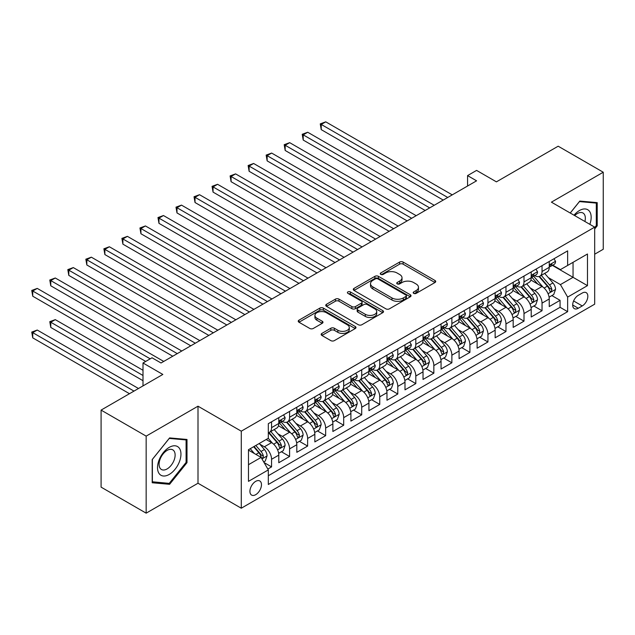 <?xml version="1.0" encoding="UTF-8"?>
<svg xmlns="http://www.w3.org/2000/svg" width="635" height="635" viewBox="0 0 635 635"><rect width="100%" height="100%" fill="white"/><g stroke="black" fill="none" stroke-linecap="round" stroke-linejoin="round"><path stroke-width="0.95" d="M413.702 293.378A1.754 1.008 0 0 0 416.179 293.378L434.983 282.519A2.5 1.445 0 0 0 435.721 281.495A2.5 1.445 0 0 0 434.983 280.479L403.13 262.08A2.5 1.445 0 0 0 399.59 262.08L380.786 272.939A1.754 1.008 0 0 0 380.27 273.653A1.754 1.008 0 0 0 380.786 274.376A1.754 1.008 0 0 0 383.262 274.376L385.691 272.971A8.009 4.628 0 0 1 397.018 272.971L399.677 274.503A8.009 4.628 0 0 1 402.019 277.773A8.009 4.628 0 0 1 399.677 281.043L397.24 282.448A1.754 1.008 0 0 0 396.732 283.162A1.754 1.008 0 0 0 397.24 283.877A1.754 1.008 0 0 0 399.717 283.877L402.153 282.472A8.009 4.628 0 0 1 413.48 282.472L416.139 284.004A8.009 4.628 0 0 1 418.481 287.274A8.009 4.628 0 0 1 416.139 290.544L413.702 291.949A1.754 1.008 0 0 0 413.187 292.664A1.754 1.008 0 0 0 413.702 293.378L413.702 291.949M255.699 494.681A8.16 4.715 120 0 0 261.033 487.489A8.16 4.715 120 0 0 259.778 480.957A8.16 4.715 120 0 0 255.699 481.354A8.16 4.715 120 0 0 250.365 488.545A8.16 4.715 120 0 0 251.619 495.086A8.16 4.715 120 0 0 255.699 494.681M321.889 333.407A2.5 1.445 0 0 0 321.159 334.431A2.5 1.445 0 0 0 321.889 335.455L330.827 340.614A2.5 1.445 0 0 0 334.367 340.614L355.251 328.557A2.5 1.445 0 0 0 355.981 327.533A2.5 1.445 0 0 0 355.251 326.509L323.398 308.118A2.5 1.445 0 0 0 319.857 308.118L298.966 320.175A2.5 1.445 0 0 0 298.236 321.199A2.5 1.445 0 0 0 298.966 322.223L309.769 328.454A2.5 1.445 0 0 0 313.309 328.454L322.247 323.294A2.5 1.445 0 0 0 322.977 322.27A2.5 1.445 0 0 0 322.247 321.247L316.889 318.159A6.699 3.866 0 0 1 314.928 315.42A6.699 3.866 0 0 1 319.064 311.856A6.699 3.866 0 0 1 326.358 312.69L347.329 324.802A6.699 3.866 0 0 1 349.29 327.533A6.699 3.866 0 0 1 345.162 331.105A6.699 3.866 0 0 1 337.86 330.263L334.367 328.247A2.5 1.445 0 0 0 330.827 328.247L321.889 333.407L321.889 335.455M594.685 254.206L603.25 249.261L603.25 172.228L558.173 146.201L496.411 181.856L476.583 170.402L467.566 175.609L476.583 180.816L161.036 362.99L152.019 357.791L143.002 362.99L143.002 385.897M146.161 436.126L146.161 513.159L198.001 483.235L198.001 406.194L146.161 436.126L101.084 410.099L162.838 374.444L143.002 362.99M198.001 406.194L241.276 431.181L594.685 227.139L594.685 304.173L241.276 508.214L241.276 431.181M603.25 172.228L551.41 202.152L594.685 227.139M385.874 308.832A2.5 1.445 0 0 0 389.414 308.832L410.297 296.775A2.5 1.445 0 0 0 411.028 295.751A2.5 1.445 0 0 0 410.297 294.735L378.436 276.336A2.5 1.445 0 0 0 374.896 276.336L354.012 288.393A2.5 1.445 0 0 0 353.282 289.417A2.5 1.445 0 0 0 354.012 290.441L385.874 308.832M348.607 293.759A1.754 1.008 0 0 1 350.385 294.005L350.385 291.925L382.77 310.618A2.5 1.445 0 0 1 383.508 311.642A2.5 1.445 0 0 1 382.77 312.666L361.887 324.723A2.5 1.445 0 0 1 358.346 324.723L326.493 306.332L335.431 301.204L335.431 299.125L326.493 304.284A2.5 1.445 0 0 0 325.755 305.308A2.5 1.445 0 0 0 326.493 306.332L326.493 304.284M335.431 301.204A2.5 1.445 0 0 1 338.971 301.204L338.971 299.125A2.5 1.445 0 0 0 335.431 299.125M338.971 299.125L351.885 306.586A2.5 1.445 0 0 0 355.425 306.586L361.355 303.165A2.5 1.445 0 0 0 362.093 302.141A2.5 1.445 0 0 0 361.355 301.117L347.909 293.354A1.754 1.008 0 0 1 347.393 292.64A1.754 1.008 0 0 1 348.472 291.703A1.754 1.008 0 0 1 350.385 291.925M146.161 513.159L101.084 487.132L101.084 410.099M267.827 469.051L271.566 466.884L264.081 462.566M259.826 444.183L264.351 446.794A10.2 5.89 60 0 1 271.566 459.288L278.781 455.12L278.781 462.724L289.6 456.478L281.392 451.739M277.86 433.769L282.385 436.388A10.2 5.89 60 0 1 289.6 448.874L296.807 444.714L296.807 452.31L307.626 446.064L299.426 441.333M295.886 423.362L300.418 425.974A10.2 5.89 60 0 1 307.626 438.467L314.841 434.3L314.841 441.904L325.66 435.658L317.452 430.919M313.92 412.948L318.445 415.568A10.2 5.89 60 0 1 325.66 428.053L332.875 423.894L332.875 431.49L343.694 425.244L335.486 420.513M331.954 402.542L336.479 405.154A10.2 5.89 60 0 1 343.694 417.647L350.901 413.48L350.901 421.084L361.72 414.838L353.52 410.099M349.98 392.128L354.513 394.748A10.2 5.89 60 0 1 361.72 407.233L368.935 403.074L368.935 410.67L379.754 404.424L371.546 399.693M368.014 381.722L372.539 384.334A10.2 5.89 60 0 1 379.754 396.827L386.969 392.66L386.969 400.264L397.788 394.017L389.58 389.279M386.048 371.308L390.573 373.92A10.2 5.89 60 0 1 397.788 386.413L404.995 382.254L404.995 389.85L415.814 383.603L407.614 378.865M404.074 360.902L408.607 363.514A10.2 5.89 60 0 1 415.814 376.007L423.029 371.84L423.029 379.444L433.848 373.197L425.64 368.459M422.108 350.488L426.633 353.1A10.2 5.89 60 0 1 433.848 365.593L441.055 361.434L441.055 369.03L451.874 362.783L443.675 358.045M440.134 340.082L444.667 342.694A10.2 5.89 60 0 1 451.874 355.187L459.089 351.02L459.089 358.624L469.908 352.377L461.708 347.639M458.168 329.668L462.693 332.28A10.2 5.89 60 0 1 469.908 344.773L477.123 340.614L477.123 348.21L487.942 341.963L479.735 337.225M476.202 319.262L480.727 321.874A10.2 5.89 60 0 1 487.942 334.367L495.149 330.2L495.149 337.804L505.968 331.557L497.769 326.819M494.228 308.848L498.761 311.46A10.2 5.89 60 0 1 505.968 323.953L513.183 319.794L513.183 327.39L524.002 321.143L515.795 316.405M512.262 298.434L516.787 301.053A10.2 5.89 60 0 1 524.002 313.547L531.217 309.38L531.217 316.976L542.036 310.737L542.036 303.133A10.2 5.89 -120 0 0 534.821 290.639L530.296 288.028M533.829 305.999L542.036 310.737M278.781 455.12A10.2 5.89 -120 0 0 271.566 442.635L266.152 439.507M296.807 444.714A10.2 5.89 -120 0 0 289.6 432.221L278.447 425.783M314.841 434.3A10.2 5.89 -120 0 0 307.626 421.807L296.474 415.369M332.875 423.894A10.2 5.89 -120 0 0 325.66 411.401L314.508 404.963M350.901 413.48A10.2 5.89 -120 0 0 343.694 400.987L332.542 394.549M368.935 403.074A10.2 5.89 -120 0 0 361.72 390.581L350.568 384.143M386.969 392.66A10.2 5.89 -120 0 0 379.754 380.167L368.602 373.729M404.995 382.254A10.2 5.89 -120 0 0 397.788 369.76L386.636 363.323M423.029 371.84A10.2 5.89 -120 0 0 415.814 359.346L404.662 352.909M441.055 361.434A10.2 5.89 -120 0 0 433.848 348.94L422.696 342.503M459.089 351.02A10.2 5.89 -120 0 0 451.874 338.526L440.73 332.089M477.123 340.614A10.2 5.89 -120 0 0 469.908 328.12L458.756 321.683M495.149 330.2A10.2 5.89 -120 0 0 487.942 317.706L476.79 311.269M513.183 319.794A10.2 5.89 -120 0 0 505.968 307.3L494.824 300.863M531.217 309.38A10.2 5.89 -120 0 0 524.002 296.886L512.85 290.449M582.247 293.037L578.279 295.323A7.906 4.564 120 0 0 573.111 302.292A7.906 4.564 120 0 0 574.326 308.626A7.906 4.564 120 0 0 578.279 308.237L582.247 305.943A7.906 4.564 120 0 0 587.407 298.982A7.906 4.564 120 0 0 586.192 292.648A7.906 4.564 120 0 0 582.247 293.037M248.483 464.701L261.104 457.414L268.319 469.908L268.319 484.481L567.634 311.674L567.634 297.093L560.427 284.607L548.322 277.614M268.319 469.908L248.483 481.354L248.483 449.707L268.319 438.261L268.319 423.68L567.634 250.873L567.634 265.446L587.47 254L587.47 285.647L567.634 297.093M282.289 421.338L282.385 421.394A10.2 5.89 60 0 0 287.48 421.902L294.696 417.735A10.2 5.89 -120 0 0 296.807 413.067L296.807 407.233M300.323 410.932L300.418 410.98A10.2 5.89 60 0 0 305.514 411.488L312.73 407.329A10.2 5.89 -120 0 0 314.841 402.653L314.841 396.827M318.349 400.518L318.445 400.574A10.2 5.89 60 0 0 323.548 401.082L330.756 396.915A10.2 5.89 -120 0 0 332.875 392.247L332.875 386.413M336.383 390.112L336.479 390.16A10.2 5.89 60 0 0 341.574 390.668L348.79 386.501A10.2 5.89 -120 0 0 350.901 381.833L350.901 376.007M354.417 379.698L354.513 379.754A10.2 5.89 60 0 0 359.608 380.262L366.824 376.095A10.2 5.89 -120 0 0 368.935 371.427L368.935 365.593M372.443 369.292L372.539 369.34A10.2 5.89 60 0 0 377.642 369.848L384.85 365.681A10.2 5.89 -120 0 0 386.969 361.013L386.969 355.187M390.477 358.878L390.573 358.934A10.2 5.89 60 0 0 395.668 359.434L402.884 355.275A10.2 5.89 -120 0 0 404.995 350.607L404.995 344.773M408.511 348.464L408.607 348.52A10.2 5.89 60 0 0 413.702 349.028L420.918 344.861A10.2 5.89 -120 0 0 423.029 340.193L423.029 334.367M426.537 338.058L426.633 338.114A10.2 5.89 60 0 0 431.736 338.614L438.944 334.454A10.2 5.89 -120 0 0 441.055 329.787L441.055 323.953M444.571 327.644L444.667 327.7A10.2 5.89 60 0 0 449.763 328.208L456.978 324.041A10.2 5.89 -120 0 0 459.089 319.373L459.089 313.547M462.605 317.238L462.693 317.294A10.2 5.89 60 0 0 467.797 317.794L475.012 313.634A10.2 5.89 -120 0 0 477.123 308.967L477.123 303.133M480.631 306.824L480.727 306.88A10.2 5.89 60 0 0 485.831 307.388L493.038 303.22A10.2 5.89 -120 0 0 495.149 298.553L495.149 292.719M498.665 296.418L498.761 296.474A10.2 5.89 60 0 0 503.857 296.974L511.072 292.814A10.2 5.89 -120 0 0 513.183 288.139L513.183 282.313M516.699 286.004L516.787 286.06A10.2 5.89 60 0 0 521.891 286.568L529.106 282.4A10.2 5.89 -120 0 0 531.217 277.733L531.217 271.899M268.319 475.734L560.062 307.3L560.062 300.323L549.243 306.57L549.243 298.966A10.2 5.89 -120 0 0 542.036 286.48L530.884 280.043M534.726 275.598L534.821 275.653A10.2 5.89 -120 0 0 539.925 276.154A10.2 5.89 -120 0 0 542.036 271.486L542.036 265.66M539.925 276.154L547.132 271.994A10.2 5.89 -120 0 0 549.243 267.319L549.243 261.493M271.566 421.807L271.566 427.641A10.2 5.89 60 0 1 269.454 432.308A10.2 5.89 60 0 1 268.319 432.721M269.454 432.308L276.662 428.149A10.2 5.89 -120 0 0 278.781 423.474L278.781 417.647M289.6 411.401L289.6 417.227A10.2 5.89 60 0 1 287.48 421.902M307.626 400.987L307.626 406.821A10.2 5.89 60 0 1 305.514 411.488M325.66 390.581L325.66 396.407A10.2 5.89 60 0 1 323.548 401.082M343.694 380.167L343.694 386.001A10.2 5.89 60 0 1 341.574 390.668M361.72 369.76L361.72 375.587A10.2 5.89 60 0 1 359.608 380.262M379.754 359.346L379.754 365.181A10.2 5.89 60 0 1 377.642 369.848M397.788 348.94L397.788 354.767A10.2 5.89 60 0 1 395.668 359.434M415.814 338.526L415.814 344.36A10.2 5.89 60 0 1 413.702 349.028M433.848 328.12L433.848 333.947A10.2 5.89 60 0 1 431.736 338.614M451.874 317.706L451.874 323.54A10.2 5.89 60 0 1 449.763 328.208M469.908 307.3L469.908 313.126A10.2 5.89 60 0 1 467.797 317.794M487.942 296.886L487.942 302.72A10.2 5.89 60 0 1 485.831 307.388M505.968 286.48L505.968 292.306A10.2 5.89 60 0 1 503.857 296.974M524.002 276.066L524.002 281.9A10.2 5.89 60 0 1 521.891 286.568M524.002 313.547L524.002 321.143M505.968 323.953L505.968 331.557M487.942 334.367L487.942 341.963M469.908 344.773L469.908 352.377M451.874 355.187L451.874 362.783M433.848 365.593L433.848 373.197M415.814 376.007L415.814 383.603M397.788 386.413L397.788 394.017M379.754 396.827L379.754 404.424M361.72 407.233L361.72 414.838M343.694 417.647L343.694 425.244M325.66 428.053L325.66 435.658M307.626 438.467L307.626 446.064M289.6 448.874L289.6 456.478M271.566 459.288L271.566 466.884M261.104 457.414L248.483 450.128M560.427 284.607L573.048 277.32L573.048 262.326L587.47 254M552.394 265.39L587.47 285.647M552.76 265.184L560.427 269.613L567.634 265.446M198.001 483.235L241.276 508.214M467.566 175.609L467.566 186.015M551.863 295.585L560.062 300.323M560.062 307.3L567.634 311.674M594.685 228.973L597.21 225.83L597.21 202.629L579.811 201.073L570.214 213.011M152.202 482.759L169.601 484.307L187 462.661L187 439.46L169.601 437.912L152.202 459.557L152.202 482.759M596.305 225.314L597.21 225.83M186.095 462.145L187 462.661M167.759 483.251L169.601 484.307M414.401 293.624L416.139 292.624A8.009 4.628 0 0 0 418.481 289.354L418.481 287.274M402.019 277.773L402.019 279.852A8.009 4.628 0 0 1 399.677 283.123L397.939 284.123M434.951 282.543L403.13 264.168A2.5 1.445 0 0 0 399.59 264.168L381.484 274.622M410.266 296.791L378.436 278.424A2.5 1.445 0 0 0 374.896 278.424L354.044 290.457M405.868 296.466A1.754 1.008 0 0 0 406.384 295.751A1.754 1.008 0 0 0 405.868 295.037L377.904 278.892A1.754 1.008 0 0 0 375.428 278.892L372.864 280.376A8.009 4.628 0 0 0 370.515 283.647A8.009 4.628 0 0 0 372.864 286.917L391.978 297.95A8.009 4.628 0 0 0 403.304 297.95L405.868 296.466L405.868 298.553A1.754 1.008 0 0 0 406.384 297.839L406.384 295.751M370.515 283.647L370.515 285.726A8.009 4.628 0 0 0 372.864 288.996L372.864 286.917M405.868 298.553L403.304 300.03A8.009 4.628 0 0 1 391.978 300.03L372.864 288.996M338.971 301.204L351.885 308.666A2.5 1.445 0 0 0 355.425 308.666L361.355 305.244A2.5 1.445 0 0 0 362.093 304.221L362.093 302.141M350.385 294.005L382.738 312.682M365.3 314.325A6.699 3.866 0 0 0 372.594 315.166A6.699 3.866 0 0 0 376.73 311.594A6.699 3.866 0 0 0 374.761 308.856L367.379 304.594A2.5 1.445 0 0 0 363.839 304.594L357.91 308.015A2.5 1.445 0 0 0 357.172 309.039A2.5 1.445 0 0 0 357.91 310.063L365.3 314.325L365.3 316.405A6.699 3.866 0 0 0 372.594 317.246A6.699 3.866 0 0 0 376.73 313.674L376.73 311.594M357.172 309.039L357.172 311.118A2.5 1.445 0 0 0 357.91 312.142L357.91 310.063M365.3 316.405L357.91 312.142M349.29 327.533L349.29 329.613A6.699 3.866 0 0 1 345.162 333.184A6.699 3.866 0 0 1 337.86 332.351L334.367 330.327A2.5 1.445 0 0 0 330.827 330.327L321.921 335.47M314.928 315.42L314.928 317.508A6.699 3.866 0 0 0 316.889 320.238L316.889 318.159M322.207 323.31L316.889 320.238M355.219 328.573L323.398 310.197A2.5 1.445 0 0 0 319.857 310.197L299.006 322.239M549.092 297.18L553.752 294.497L555.554 289.29A6.755 3.905 -120 0 0 552.926 282.94L544.687 273.407M543.036 287.139L533.622 276.233M537.678 283.964L532.209 277.638A16.192 9.35 -120 0 0 531.709 277.074M321.239 171.291L407.162 220.893L285.178 150.471L285.178 145.264L289.687 142.661L416.179 215.686M539.004 276.519L547.338 286.171A6.755 3.905 60 0 1 549.743 290.822L550.235 291.624L551.148 291.497L551.91 289.576A6.755 3.905 -120 0 0 549.497 284.924L541.258 275.384M539.496 276.368L548.449 286.734A3.445 1.984 60 0 1 549.315 288.076L551.91 289.576M554.022 258.731L555.554 261.39A6.755 3.905 60 0 1 554.157 264.374L550.736 266.359A6.755 3.905 -120 0 0 551.91 264.803L551.767 264.2M447.731 197.469L321.239 124.444L325.747 121.841L452.239 194.866M549.473 266.676L549.497 266.676A6.755 3.905 -120 0 0 550.736 266.359M551.037 264.295L551.91 264.803C551.482 263.779 550.759 264.2 549.743 266.049A6.755 3.905 60 0 1 549.243 267.01M443.222 200.073L321.239 129.643L321.239 124.444L320.246 123.873L325.747 121.841M321.239 129.643L320.246 123.873M589.836 224.338A16.573 9.573 120 0 0 579.445 210.534A16.573 9.573 120 0 0 574.024 215.209M584.899 221.488A11.351 6.548 120 0 0 582.986 213.011A11.351 6.548 120 0 0 577.318 213.574A11.351 6.548 120 0 0 574.691 215.598M570.254 213.035L579.445 201.589L596.305 203.097L596.305 225.576L594.685 227.592M595.193 202.446L596.305 203.097M179.387 461.804A16.573 9.573 120 0 0 175.101 445.794A16.573 9.573 120 0 0 159.091 459.994A16.573 9.573 120 0 0 163.378 476.004A16.573 9.573 120 0 0 179.387 461.804M174.053 460.288A11.351 6.548 120 0 0 172.776 449.842A11.351 6.548 120 0 0 160.155 459.049A11.351 6.548 120 0 0 161.433 469.495A11.351 6.548 120 0 0 174.053 460.288M152.376 481.878L152.376 459.399L169.235 438.42L186.095 439.928L186.095 462.407L169.235 483.378L152.202 481.767M184.983 439.285L186.095 439.928M531.066 307.594L535.726 304.903L537.528 299.696A6.755 3.905 -120 0 0 534.892 293.354L526.653 283.813M525.002 297.545L515.588 286.647M519.644 294.37L514.183 288.044A16.192 9.35 -120 0 0 513.683 287.48M303.212 181.697L389.128 231.307L267.144 160.877L267.144 155.67L271.653 153.067L398.145 226.1M520.97 286.933L529.304 296.577A6.755 3.905 60 0 1 531.717 301.236L532.201 302.038L533.114 301.911L533.876 299.99A6.755 3.905 -120 0 0 531.471 295.331L523.232 285.79M521.462 286.774L530.415 297.14A3.445 1.984 60 0 1 531.281 298.49L533.876 299.99M513.032 318.008L517.692 315.317L519.494 310.11A6.755 3.905 -120 0 0 516.866 303.76L508.627 294.227M506.976 307.959L497.554 297.053M501.618 304.784L496.149 298.458A16.192 9.35 -120 0 0 495.649 297.894M285.178 192.111L371.094 241.713L249.118 171.291L249.118 166.084L253.627 163.481L380.111 236.506M502.944 297.347L511.27 306.991A6.755 3.905 60 0 1 513.683 311.642L514.175 312.444L515.088 312.317L515.842 310.396A6.755 3.905 -120 0 0 513.437 305.745L505.198 296.204M503.428 297.188L512.381 307.554A3.445 1.984 60 0 1 513.255 308.896L515.842 310.396M494.998 328.414L499.658 325.723L501.459 320.516A6.755 3.905 -120 0 0 498.832 314.174L490.593 304.633M488.942 318.365L479.528 307.467M483.584 315.19L478.115 308.864A16.192 9.35 -120 0 0 477.615 308.3M267.144 202.517L353.068 252.127L231.084 181.697L231.084 176.49L235.593 173.887L362.085 246.92M484.91 307.753L493.244 317.405A6.755 3.905 60 0 1 495.649 322.056L496.141 322.858L497.054 322.731L497.816 320.81A6.755 3.905 -120 0 0 495.403 316.151L487.164 306.61M485.402 307.594L494.355 317.96A3.445 1.984 60 0 1 495.221 319.31L497.816 320.81M476.972 338.828L481.632 336.137L483.433 330.93A6.755 3.905 -120 0 0 480.798 324.58L472.559 315.047M470.908 328.779L461.494 317.873M465.55 325.604L460.089 319.278A16.192 9.35 -120 0 0 459.589 318.714M249.118 212.931L335.034 262.533L213.05 192.111L213.05 186.904L217.559 184.301L344.051 257.326M466.876 318.167L475.21 327.811A6.755 3.905 60 0 1 477.623 332.47L478.115 333.264L479.028 333.137L479.782 331.216A6.755 3.905 -120 0 0 477.377 326.565L469.138 317.024M467.368 318.008L476.321 328.374A3.445 1.984 60 0 1 477.187 329.716L479.782 331.216M535.996 269.145L537.528 271.796A6.755 3.905 60 0 1 536.13 274.788L532.702 276.765A6.755 3.905 -120 0 0 533.876 275.209L533.733 274.614M429.697 207.883L303.212 134.85L307.721 132.247L434.205 205.28M531.439 277.082L531.471 277.082A6.755 3.905 -120 0 0 532.702 276.765M533.003 274.709L533.876 275.209C533.456 274.193 532.733 274.606 531.717 276.455A6.755 3.905 60 0 1 531.217 277.424M425.188 210.479L303.212 140.057L303.212 134.85L302.22 134.279L307.721 132.247M303.212 140.057L302.22 134.279M517.962 279.551L519.494 282.21A6.755 3.905 60 0 1 518.096 285.202L514.667 287.179A6.755 3.905 -120 0 0 515.842 285.623L515.707 285.02M411.67 218.289L284.186 144.693L289.687 142.661M513.413 287.496L513.437 287.496A6.755 3.905 -120 0 0 514.667 287.179M514.977 285.115L515.842 285.623C515.422 284.599 514.699 285.02 513.683 286.869A6.755 3.905 60 0 1 513.183 287.83M285.178 150.471L284.186 144.693M499.928 289.965L501.459 292.616A6.755 3.905 60 0 1 500.062 295.608L496.641 297.585A6.755 3.905 -120 0 0 497.816 296.029L497.673 295.434M393.637 228.703L266.152 155.099L271.653 153.067M495.379 297.902L495.403 297.902A6.755 3.905 -120 0 0 496.641 297.585M496.943 295.529L497.816 296.029C497.388 295.013 496.665 295.426 495.649 297.283A6.755 3.905 60 0 1 495.149 298.244M267.144 160.877L266.152 155.099M481.901 300.371L483.433 303.03A6.755 3.905 60 0 1 482.036 306.022L478.607 307.999A6.755 3.905 -120 0 0 479.782 306.443L479.639 305.84M375.602 239.109L248.126 165.513L253.627 163.481M477.345 308.316L477.377 308.316A6.755 3.905 -120 0 0 478.607 307.999M478.909 305.935L479.782 306.443C479.361 305.419 478.639 305.84 477.623 307.689A6.755 3.905 60 0 1 477.123 308.65M249.118 171.291L248.126 165.513M458.938 349.234L463.598 346.543L465.399 341.336A6.755 3.905 -120 0 0 462.772 334.994L454.533 325.453M452.882 339.185L443.46 328.287M447.524 336.01L442.055 329.684A16.192 9.35 -120 0 0 441.555 329.12M231.084 223.337L317 272.947L195.024 202.517L195.024 197.31L199.533 194.707L326.017 267.74M448.85 328.573L457.176 338.225A6.755 3.905 60 0 1 459.589 342.876L460.081 343.678L460.994 343.551L461.756 341.63A6.755 3.905 -120 0 0 459.343 336.971L451.104 327.43M449.334 328.414L458.287 338.78A3.445 1.984 60 0 1 459.161 340.13L461.756 341.63M463.867 310.785L465.399 313.436A6.755 3.905 60 0 1 464.002 316.428L460.573 318.405A6.755 3.905 -120 0 0 461.756 316.849L461.613 316.254M357.576 249.523L230.092 175.919L235.593 173.887M459.319 318.722L459.343 318.722A6.755 3.905 -120 0 0 460.573 318.405M460.883 316.349L461.756 316.849C461.327 315.833 460.605 316.246 459.589 318.103A6.755 3.905 60 0 1 459.089 319.064M231.084 181.697L230.092 175.919M440.904 359.648L445.564 356.957L447.365 351.75A6.755 3.905 -120 0 0 444.738 345.408L436.499 335.867M434.848 349.599L425.434 338.693M429.49 346.424L424.029 340.098A16.192 9.35 -120 0 0 423.521 339.534M213.05 233.751L298.974 283.353L176.99 212.931L176.99 207.724L181.499 205.121L307.991 278.146M430.816 338.987L439.15 348.631A6.755 3.905 60 0 1 441.555 353.29L442.047 354.084L442.96 353.957L443.722 352.036A6.755 3.905 -120 0 0 441.309 347.385L433.07 337.844M431.308 338.828L440.261 349.194A3.445 1.984 60 0 1 441.127 350.536L443.722 352.036M445.833 321.199L447.365 323.85A6.755 3.905 60 0 1 445.968 326.842L442.547 328.819A6.755 3.905 -120 0 0 443.722 327.263L443.579 326.66M339.542 259.929L212.066 186.333L217.559 184.301M441.285 329.136L441.309 329.136A6.755 3.905 -120 0 0 442.547 328.819M442.849 326.755L443.722 327.263C443.293 326.239 442.571 326.66 441.555 328.509A6.755 3.905 60 0 1 441.055 329.47M213.05 192.111L212.066 186.333M422.878 370.054L427.538 367.363L429.339 362.156A6.755 3.905 -120 0 0 426.704 355.814L418.465 346.273M416.814 360.005L407.4 349.107M411.456 356.83L405.995 350.504A16.192 9.35 -120 0 0 405.495 349.941M195.024 244.157L280.94 293.767L158.964 223.337L158.964 218.13L163.465 215.535L289.957 288.56M412.782 349.393L421.116 359.045A6.755 3.905 60 0 1 423.529 363.696L424.021 364.498L424.934 364.371L425.688 362.45A6.755 3.905 -120 0 0 423.283 357.791L415.044 348.258M413.274 349.234L422.227 359.601A3.445 1.984 60 0 1 423.093 360.95L425.688 362.45M427.807 331.605L429.339 334.256A6.755 3.905 60 0 1 427.942 337.248L424.513 339.225A6.755 3.905 -120 0 0 425.688 337.669L425.545 337.074M321.508 270.343L194.032 196.739L199.533 194.707M423.251 339.542L423.283 339.542A6.755 3.905 -120 0 0 424.513 339.225M424.815 337.169L425.688 337.669C425.267 336.653 424.545 337.066 423.529 338.923A6.755 3.905 60 0 1 423.029 339.884M195.024 202.517L194.032 196.739M404.844 380.468L409.504 377.777L411.305 372.57A6.755 3.905 -120 0 0 408.678 366.228L400.439 356.687M398.788 370.419L389.374 359.513M393.43 367.244L387.961 360.918A16.192 9.35 -120 0 0 387.461 360.355M176.99 254.572L262.906 304.173M394.756 359.807L403.082 369.451A6.755 3.905 60 0 1 405.495 374.11L405.987 374.912L406.9 374.777L407.662 372.856A6.755 3.905 -120 0 0 405.249 368.205L397.01 358.664M395.24 359.648L404.193 370.014A3.445 1.984 60 0 1 405.066 371.364L407.662 372.856M409.773 342.019L411.305 344.67A6.755 3.905 60 0 1 409.908 347.662L406.479 349.639A6.755 3.905 -120 0 0 407.662 348.083L407.519 347.48M303.482 280.749L175.998 207.153L181.499 205.121M405.225 349.956L405.249 349.956A6.755 3.905 -120 0 0 406.479 349.639M406.789 347.575L407.662 348.083C407.233 347.067 406.511 347.48 405.495 349.329A6.755 3.905 60 0 1 404.995 350.29M176.99 212.931L175.998 207.153M391.747 352.425L393.279 355.084A6.755 3.905 60 0 1 391.874 358.069L388.453 360.045A6.755 3.905 -120 0 0 389.628 358.489L389.485 357.894M285.448 291.163L157.972 217.559L163.465 215.535M387.191 360.362L387.215 360.362A6.755 3.905 -120 0 0 388.453 360.045M388.755 357.989L389.628 358.489C389.199 357.473 388.485 357.886 387.461 359.743A6.755 3.905 60 0 1 386.969 360.704M158.964 223.337L157.972 217.559M373.713 362.839L375.245 365.49A6.755 3.905 60 0 1 373.848 368.483L370.419 370.459A6.755 3.905 -120 0 0 371.594 368.903L371.451 368.3M267.414 301.569L140.93 228.544L145.439 225.941L271.923 298.966M369.157 370.776L369.189 370.776A6.755 3.905 -120 0 0 370.419 370.459M370.721 368.395L371.594 368.903C371.173 367.887 370.451 368.3 369.435 370.149A6.755 3.905 60 0 1 368.935 371.11M262.914 304.173L140.93 233.751L140.93 228.544L139.938 227.973L145.439 225.941M140.93 233.751L139.938 227.973M355.679 373.245L357.211 375.904A6.755 3.905 60 0 1 355.814 378.889L352.385 380.865A6.755 3.905 -120 0 0 353.568 379.309L353.425 378.714M249.388 311.983L122.896 238.951L127.405 236.355L253.897 309.38M351.131 381.183L351.155 381.183A6.755 3.905 -120 0 0 352.385 380.865M352.695 378.809L353.568 379.309C353.139 378.293 352.417 378.714 351.401 380.563A6.755 3.905 60 0 1 350.901 381.524M158.964 264.978L244.88 314.587L122.896 244.157L122.896 238.951L121.904 238.379L127.405 236.355M122.896 244.157L121.904 238.379M337.653 383.659L339.185 386.31A6.755 3.905 60 0 1 337.78 389.303L334.359 391.279A6.755 3.905 -120 0 0 335.534 389.723L335.391 389.12M231.354 322.389L104.87 249.364L109.371 246.761L235.863 319.786M333.097 391.597L333.121 391.597A6.755 3.905 -120 0 0 334.359 391.279M334.661 389.215L335.534 389.723C335.105 388.707 334.391 389.12 333.367 390.969A6.755 3.905 60 0 1 332.875 391.93M140.93 275.392L226.846 324.993L104.87 254.572L104.87 249.364L103.878 248.793L109.371 246.761M104.87 254.572L103.878 248.793M319.619 394.065L321.151 396.724A6.755 3.905 60 0 1 319.754 399.709L316.325 401.685A6.755 3.905 -120 0 0 317.5 400.129L317.357 399.534M213.328 332.803L86.836 259.778L91.345 257.175L217.829 330.2M315.063 402.003L315.095 402.003A6.755 3.905 -120 0 0 316.325 401.685M316.627 399.629L317.5 400.129C317.079 399.113 316.357 399.534 315.341 401.383A6.755 3.905 60 0 1 314.841 402.344M122.896 285.798L208.82 335.407L86.836 264.978L86.836 259.778L85.844 259.199L91.345 257.175M86.836 264.978L85.844 259.199M301.585 404.479L303.117 407.13A6.755 3.905 60 0 1 301.72 410.123L298.291 412.099A6.755 3.905 -120 0 0 299.474 410.543L299.331 409.94M195.294 343.21L68.802 270.185L73.311 267.581L199.803 340.614M297.037 412.417L297.061 412.417A6.755 3.905 -120 0 0 298.291 412.099M298.601 410.035L299.474 410.543C299.045 409.527 298.323 409.94 297.307 411.79A6.755 3.905 60 0 1 296.807 412.75M104.87 296.212L190.786 345.813L68.802 275.392L68.802 270.185L67.81 269.613L73.311 267.581M68.802 275.392L67.81 269.613M283.559 414.885L285.091 417.544A6.755 3.905 60 0 1 283.686 420.529L280.265 422.513A6.755 3.905 -120 0 0 281.44 420.949L281.297 420.354M177.26 353.624L50.776 280.599L55.285 277.995L181.769 351.02M279.003 422.823L279.027 422.823A6.755 3.905 -120 0 0 280.265 422.513M280.567 420.449L281.44 420.949C281.011 419.933 280.297 420.354 279.273 422.204A6.755 3.905 60 0 1 278.781 423.164M86.836 306.618L172.752 356.227L50.776 285.798L50.776 280.599L49.784 280.019L55.285 277.995M50.776 285.798L49.784 280.019M150.217 358.831L32.742 291.005L37.251 288.401L163.735 361.434M68.802 317.032L145.709 361.434L32.742 296.212L32.742 291.005L31.75 290.433L37.251 288.401M32.742 296.212L31.75 290.433M386.81 390.874L391.47 388.183L393.279 382.976A6.755 3.905 -120 0 0 390.644 376.634L382.405 367.094M380.754 380.825L371.34 369.927M375.396 377.658L369.935 371.324A16.192 9.35 -120 0 0 369.427 370.761M376.722 370.213L385.056 379.865A6.755 3.905 60 0 1 387.461 384.516L387.953 385.318L388.866 385.191L389.628 383.27A6.755 3.905 -120 0 0 387.215 378.611L378.976 369.078M377.214 370.054L386.167 380.421A3.445 1.984 60 0 1 387.032 381.77L389.628 383.27M368.784 401.288L373.443 398.597L375.245 393.39A6.755 3.905 -120 0 0 372.61 387.048L364.371 377.507M362.72 391.239L353.306 380.341M357.362 388.064L351.901 381.738A16.192 9.35 -120 0 0 351.401 381.175M358.688 380.627L367.022 390.271A6.755 3.905 60 0 1 369.435 394.93L369.927 395.732L370.84 395.597L371.594 393.676A6.755 3.905 -120 0 0 369.189 389.025L360.95 379.484M359.18 380.468L368.133 390.835A3.445 1.984 60 0 1 368.998 392.184L371.594 393.676M350.75 411.694L355.409 409.003L357.211 403.804A6.755 3.905 -120 0 0 354.584 397.454L346.345 387.914M344.694 401.653L335.28 390.747M339.336 398.478L333.867 392.144A16.192 9.35 -120 0 0 333.367 391.581M340.662 391.033L348.988 400.685A6.755 3.905 60 0 1 351.401 405.336L351.893 406.138L352.806 406.011L353.568 404.09A6.755 3.905 -120 0 0 351.155 399.431L342.916 389.898M341.146 390.874L350.099 401.241A3.445 1.984 60 0 1 350.972 402.59L353.568 404.09M332.716 422.108L337.375 419.417L339.185 414.211A6.755 3.905 -120 0 0 336.55 407.868L328.311 398.328M326.66 412.059L317.246 401.161M321.302 408.884L315.841 402.558A16.192 9.35 -120 0 0 315.333 401.995M322.628 401.447L330.962 411.091A6.755 3.905 60 0 1 333.367 415.75L333.859 416.552L334.772 416.417L335.534 414.496A6.755 3.905 -120 0 0 333.121 409.845L324.89 400.304M323.12 401.288L332.073 411.655A3.445 1.984 60 0 1 332.938 413.004L335.534 414.496M314.69 432.514L319.349 429.824L321.151 424.625A6.755 3.905 -120 0 0 318.516 418.274L310.277 408.742M308.634 422.473L299.212 411.567M303.268 419.298L297.807 412.972A16.192 9.35 -120 0 0 297.307 412.401M304.594 411.853L312.928 421.505A6.755 3.905 60 0 1 315.341 426.156L315.833 426.958L316.746 426.831L317.5 424.91A6.755 3.905 -120 0 0 315.095 420.251L306.856 410.718M305.086 411.694L314.039 422.061A3.445 1.984 60 0 1 314.904 423.41L317.5 424.91M296.656 442.928L301.315 440.238L303.117 435.031A6.755 3.905 -120 0 0 300.49 428.689L292.251 419.148M290.6 432.88L281.186 421.981M285.242 429.704L279.773 423.378A16.192 9.35 -120 0 0 279.273 422.815M286.568 422.267L294.902 431.911A6.755 3.905 60 0 1 297.307 436.57L297.799 437.372L298.712 437.237L299.474 435.316A6.755 3.905 -120 0 0 297.061 430.665L288.822 421.124M287.052 422.108L296.005 432.475A3.445 1.984 60 0 1 296.878 433.824L299.474 435.316M278.63 453.334L283.289 450.644L285.091 445.445A6.755 3.905 -120 0 0 282.456 439.095L274.217 429.562M272.566 443.293L268.256 438.293M267.208 440.118L266.51 439.301M143.002 370.276L55.285 319.635L50.776 322.239L50.776 327.446L143.002 380.69M268.534 432.673L276.868 442.325A6.755 3.905 60 0 1 279.273 446.976L279.765 447.778L280.678 447.651L281.44 445.73A6.755 3.905 -120 0 0 279.027 441.071L270.796 431.538M269.026 432.522L277.979 442.889A3.445 1.984 60 0 1 278.844 444.23L281.44 445.73M50.776 327.446L49.784 321.667L143.002 375.483M49.784 321.667L55.285 319.635M263.723 461.939L265.255 461.058L267.057 455.851A6.755 3.905 -120 0 0 264.422 449.509L259.239 443.5M254.397 453.541L250.222 448.707M249.174 450.525L248.483 449.723M138.493 388.501L37.251 330.041L32.742 332.645L32.742 337.852L129.476 393.7M253.651 446.73L258.834 452.731A6.755 3.905 60 0 1 261.247 457.39L261.739 458.192L262.652 458.065L263.406 456.136A6.755 3.905 -120 0 0 261.001 451.485L255.81 445.476M254.063 446.484L259.945 453.295A3.445 1.984 60 0 1 260.81 454.644L263.406 456.136M32.742 337.852L31.75 332.073L133.985 391.096M31.75 332.073L37.251 330.041M264.351 446.794L271.566 442.635M282.385 436.388L289.6 432.221M300.418 425.974L307.626 421.807M318.445 415.568L325.66 411.401M336.479 405.154L343.694 400.987M354.513 394.748L361.72 390.581M372.539 384.334L379.754 380.167M390.573 373.92L397.788 369.76M408.607 363.514L415.814 359.346M426.633 353.1L433.848 348.94M444.667 342.694L451.874 338.526M462.693 332.28L469.908 328.12M480.727 321.874L487.942 317.706M498.761 311.46L505.968 307.3M516.787 301.053L524.002 296.886M534.821 290.639L542.036 286.48M542.036 271.486L549.243 267.319M271.566 427.641L278.781 423.474M289.6 417.227L296.807 413.067M307.626 406.821L314.841 402.653M325.66 396.407L332.875 392.247M343.694 386.001L350.901 381.833M361.72 375.587L368.935 371.427M379.754 365.181L386.969 361.013M397.788 354.767L404.995 350.607M415.814 344.36L423.029 340.193M433.848 333.947L441.055 329.787M451.874 323.54L459.089 319.373M469.908 313.126L477.123 308.967M487.942 302.72L495.149 298.553M505.968 292.306L513.183 288.139M524.002 281.9L531.217 277.733M542.036 303.133L549.243 298.966M573.595 300.95L582.247 305.943M572.691 305.006L578.279 308.237M416.139 292.624L416.139 290.544M397.24 283.877L397.24 282.448M399.677 283.123L399.677 281.043M380.786 274.376L380.786 272.939M399.59 264.168L399.59 262.08M403.13 264.168L403.13 262.08M434.983 282.519L434.983 280.479M354.012 290.441L354.012 288.393M374.896 278.424L374.896 276.336M378.436 278.424L378.436 276.336M410.297 296.775L410.297 294.735M391.978 300.03L391.978 297.95M403.304 300.03L403.304 297.95M351.885 308.666L351.885 306.586M355.425 308.666L355.425 306.586M361.355 305.244L361.355 303.165M382.77 312.666L382.77 310.618M330.827 330.327L330.827 328.247M334.367 330.327L334.367 328.247M337.86 332.351L337.86 330.263M322.247 323.294L322.247 321.247M298.966 322.223L298.966 320.175M319.857 310.197L319.857 308.118M323.398 310.197L323.398 308.118M355.251 328.557L355.251 326.509M548.061 293.719L555.514 289.417M549.497 284.924L552.926 282.94M544.116 288.028L547.338 286.171M555.514 261.31L549.243 264.93M530.034 304.125L537.48 299.831M531.471 295.331L534.892 293.354M526.082 298.442L529.304 296.577M512 314.539L519.446 310.237M513.437 305.745L516.866 303.76M508.048 308.848L511.27 306.991M493.974 324.945L501.42 320.651M495.403 316.151L498.832 314.174M490.022 319.262L493.244 317.405M475.94 335.359L483.386 331.057M477.377 326.565L480.798 324.58M471.988 329.668L475.21 327.811M537.48 271.724L531.217 275.336M519.446 282.13L513.183 285.75M501.42 292.544L495.149 296.156M483.386 302.951L477.123 306.57M457.906 345.773L465.36 341.471M459.343 336.971L462.772 334.994M453.954 340.082L457.176 338.225M465.36 313.365L459.089 316.976M439.88 356.179L447.326 351.877M441.309 347.385L444.738 345.408M435.928 350.496L439.15 348.631M447.326 323.771L441.055 327.39M421.846 366.593L429.292 362.291M423.283 357.791L426.704 355.814M417.894 360.902L421.116 359.045M429.292 334.185L423.029 337.796M403.812 376.999L411.266 372.697M405.249 368.205L408.678 366.228M399.859 371.316L403.082 369.451M411.266 344.591L404.995 348.21M393.232 355.005L386.969 358.616M375.198 365.411L368.935 369.03M357.172 375.825L350.901 379.444M339.138 386.231L332.875 389.85M321.104 396.645L314.841 400.264M303.078 407.051L296.807 410.67M285.044 417.465L278.781 421.084M385.786 387.413L393.232 383.111M387.215 378.611L390.644 376.634M381.833 381.722L385.056 379.865M367.752 397.82L375.198 393.517M369.189 389.025L372.61 387.048M363.799 392.136L367.022 390.271M349.718 408.234L357.172 403.931M351.155 399.431L354.584 397.454M345.765 402.542L348.988 400.685M331.692 418.64L339.138 414.337M333.121 409.845L336.55 407.868M327.739 412.956L330.962 411.091M313.658 429.054L321.104 424.751M315.095 420.251L318.516 418.274M309.705 423.362L312.928 421.505M295.624 439.46L303.078 435.166M297.061 430.665L300.49 428.689M291.671 433.776L294.902 431.911M277.598 449.874L285.044 445.572M279.027 441.071L282.456 439.095M273.645 444.183L276.868 442.325M261.961 458.899L267.01 455.986M261.001 451.485L264.422 449.509M255.921 454.422L258.834 452.731"/></g></svg>
